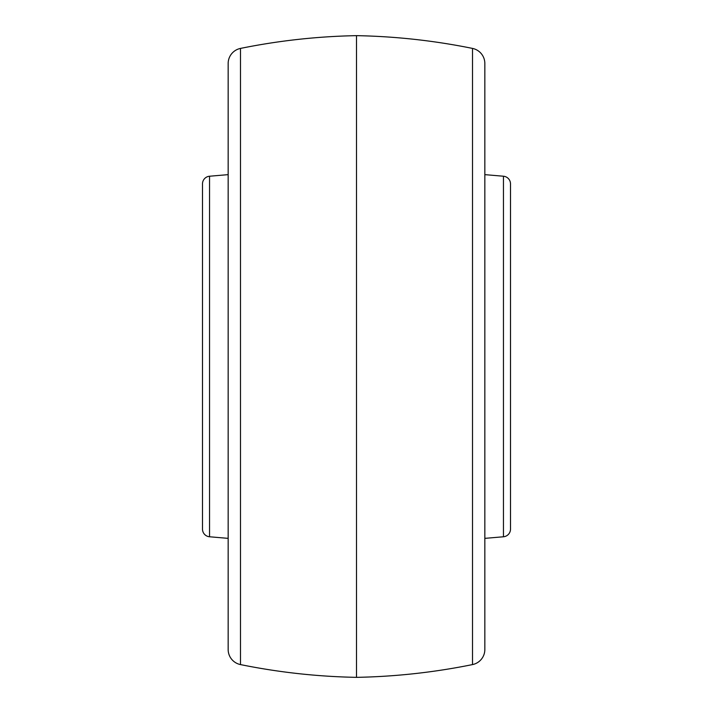 <?xml version="1.0" encoding="UTF-8"?>
<svg xmlns="http://www.w3.org/2000/svg" width="713" height="713" viewBox="0 0 713 713"><rect width="100%" height="100%" fill="white"/><g stroke="black" fill="none" stroke-linecap="round" stroke-linejoin="round"><path stroke-width="1.07" d="M240.495 48.413A15.401 15.401 0 0 0 228.16 63.51L228.16 649.49A15.401 15.401 0 0 0 240.495 664.587A641.7 641.7 0 0 0 356.5 677.35L356.5 35.65A641.7 641.7 0 0 0 240.495 48.413L240.495 664.587M472.505 664.587L472.505 48.413A15.401 15.401 0 0 1 484.84 63.51L484.84 649.49A15.401 15.401 0 0 1 472.505 664.587A641.7 641.7 0 0 1 356.5 677.35M472.505 48.413A641.7 641.7 0 0 0 356.5 35.65M484.84 538.36L503.458 536.773A7.7 7.7 0 0 0 510.508 529.099L510.508 183.901A7.7 7.7 0 0 0 503.458 176.227L484.84 174.64M228.16 174.64L209.542 176.227A7.7 7.7 0 0 0 202.492 183.901L202.492 529.099A7.7 7.7 0 0 0 209.542 536.773L228.16 538.36M503.458 536.773L503.458 176.227M209.542 176.227L209.542 536.773"/></g></svg>
